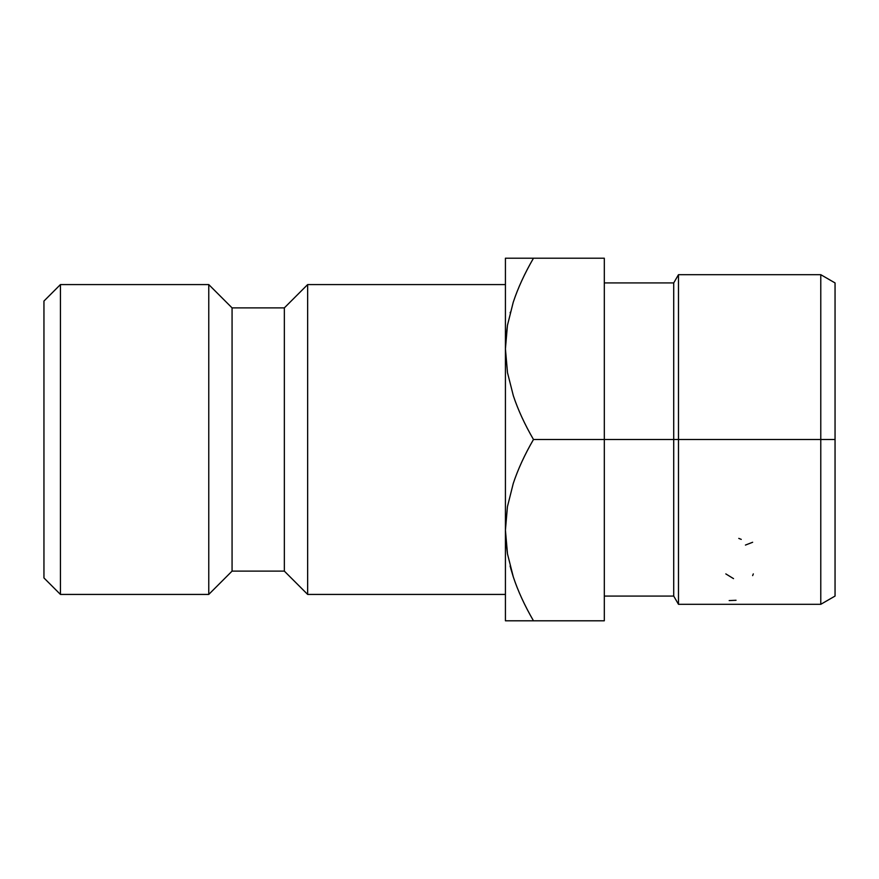 <?xml version="1.0" encoding="UTF-8"?>
<svg xmlns="http://www.w3.org/2000/svg" width="879" height="879" viewBox="0 0 879 879"><rect width="100%" height="100%" fill="white"/><g stroke="black" fill="none" stroke-linecap="round" stroke-linejoin="round"><path stroke-width="1.32" d="M60.431 284.576L43.95 301.057L43.95 577.942L60.431 594.424L60.431 284.576L60.431 594.424L208.762 594.424L232.067 571.119L284.346 571.119L307.65 594.424L505.425 594.424L307.65 594.424L307.65 284.576L307.65 594.424L284.346 571.119L284.346 307.881L284.346 571.119L232.067 571.119L232.067 307.881L232.067 571.119L208.762 594.424L208.762 284.576L208.762 594.424L60.431 594.424L43.95 577.942L43.95 301.057L60.431 284.576L208.762 284.576L60.431 284.576M513.259 258.206L604.312 258.206L604.312 439.5L678.478 439.5L678.478 274.688L678.478 604.312L678.478 439.5L835.05 439.5L835.05 282.928L835.05 596.072L835.05 439.5L820.777 439.5L820.777 604.312L820.777 439.5L673.721 439.5L673.721 596.072L673.721 439.5L604.312 439.5L604.312 620.794L533.476 620.794C524.763 605.796 518.05 591.193 513.325 576.987L507.502 553.968L505.425 530.147L505.425 620.794L604.312 620.794L604.312 439.5L533.476 439.5C524.763 424.513 518.05 409.911 513.325 395.693L507.502 372.674L505.425 348.853L505.425 620.794M505.678 340.612L507.469 325.208M507.469 553.792L505.678 538.387L507.469 553.803M505.425 284.576L307.65 284.576L284.346 307.881L232.067 307.881L208.762 284.576L232.067 307.881L284.346 307.881L307.65 284.576L505.425 284.576M532.234 620.794L533.476 620.794C524.609 605.455 517.896 590.853 513.325 576.987L507.502 553.968L505.425 530.147L507.436 506.689L513.226 483.593C517.808 469.65 524.554 454.948 533.476 439.5C524.609 424.161 517.896 409.559 513.325 395.693L507.502 372.674L505.425 348.853L507.436 325.395L513.226 302.299C517.808 288.356 524.554 273.655 533.476 258.206L505.425 258.206L505.425 348.853L507.436 325.395L513.226 302.299C517.951 287.993 524.708 273.303 533.476 258.206L505.425 258.206L505.425 530.147L507.436 506.689L513.226 483.593C517.951 469.287 524.708 454.586 533.476 439.5L604.312 439.5L604.312 258.206L533.476 258.206C524.763 273.204 518.05 287.807 513.325 302.013L513.27 302.178M507.48 258.206L509.37 258.206M510.15 312.792L510.292 312.221M510.71 568.328L513.27 576.822M533.476 258.206C524.609 273.545 517.896 288.147 513.325 302.013L513.259 302.2M510.095 566.021L513.259 576.8M820.777 439.5L820.777 274.688L820.777 439.5M673.721 439.5L673.721 282.928L673.721 439.5M752.644 542.266L745.436 545.068M741.261 539.387L738.767 538.387M733.525 578.624L725.812 573.899M753.314 573.899L752.644 575.624M736.042 600.269L729.163 600.577M604.312 596.072L673.721 596.072L678.478 604.312L820.777 604.312L835.05 596.072M604.312 282.928L673.721 282.928L678.478 274.688L820.777 274.688L835.05 282.928"/></g></svg>
